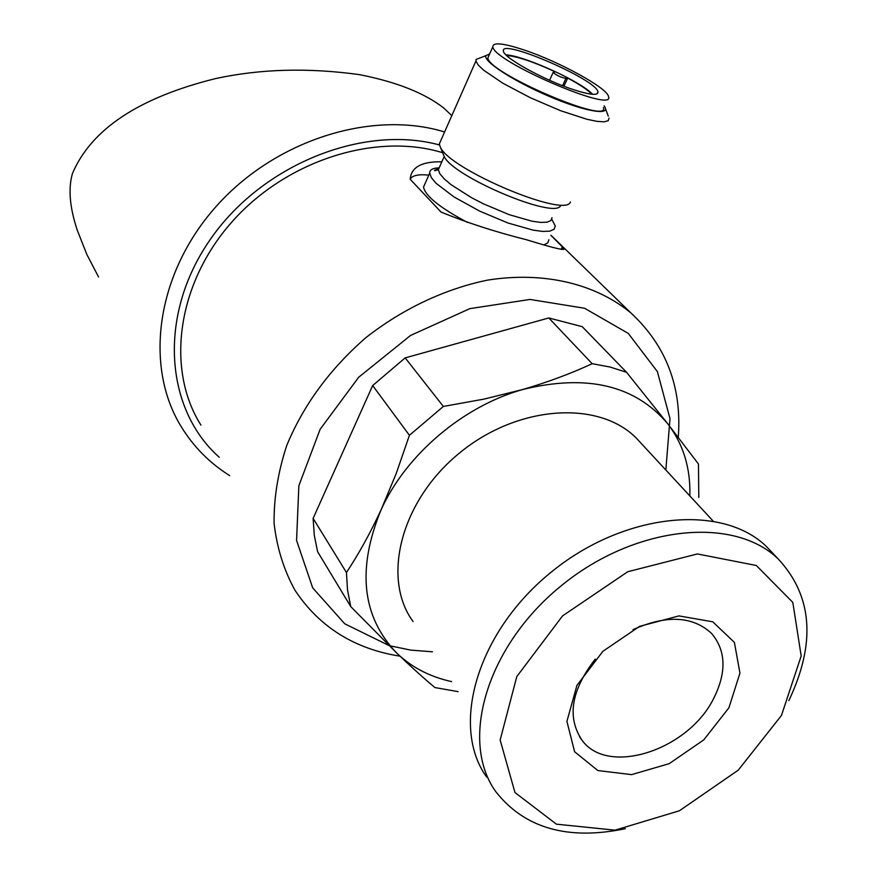 <?xml version="1.0" encoding="UTF-8"?>
<svg xmlns="http://www.w3.org/2000/svg" width="877" height="877" viewBox="0 0 877 877"><rect width="100%" height="100%" fill="white"/><g stroke="black" fill="none" stroke-linecap="round" stroke-linejoin="round"><path stroke-width="1.32" d="M442.655 152.708C375.257 132.021 285.376 160.644 231.1 222.879C176.595 284.992 165.994 369.984 200.943 425.126M441.844 161.817C421.684 161.379 411.138 167.2 410.195 179.27L440.978 211.993C466.191 222.473 494.749 231.736 526.628 239.783C554.56 248.432 566.926 251.25 563.747 248.235L550.931 235.354M689.826 495.911C690.692 468.274 683.347 444.244 667.792 423.832C635.2 385.211 586.834 373.766 522.703 389.52C463.1 406.183 405.777 454.944 381.035 509.954C356.643 569.392 362.037 617.255 397.204 653.529C411.302 667.013 423.876 678.359 434.926 687.568L458.057 691.635M698.805 497.412L698.454 463.999L667.792 423.832L626.562 372.297L609.964 367.003L592.172 363.703C570.927 373.569 547.774 382.175 522.703 389.52L483.961 399.123L443.356 406.446L409.427 435.299L396.174 473.624L381.035 509.954C370.171 533.26 358.638 554.121 346.448 572.528L347.511 590.013L350.745 606.61L397.204 653.529C412.037 667.54 430.179 676.901 451.622 681.604M443.356 406.446L405.174 357.882L548.794 317.956L582.251 326.683L626.562 372.297M548.794 317.956L592.172 363.703M405.174 357.882L372.67 385.551L409.427 435.299M350.745 606.61L317.606 551.677L314.306 535.441L313.122 518.384L346.448 572.528M451.808 115.643L443.663 107.948C424.567 93.072 396.579 81.978 359.713 74.677C308.507 67.551 260.502 68.844 215.698 78.557C139.059 97.533 91.318 129.16 72.484 173.427C68.066 188.412 69.678 207.378 77.308 230.322L86.856 254.494L98.553 276.979M313.122 518.384L372.67 385.551M641.887 444.157L636.022 437.82C598.037 399.78 516.991 405.251 459.077 453.376C400.767 501.041 381.352 578.349 413.067 621.552M773.448 553.924L766.41 546.514C721.749 502.97 622.78 512.716 549.956 573.163C476.682 633.106 450.208 726.737 486.669 777.055M788.851 700.591C816.092 643.203 812.573 596.009 778.283 559.033C733.512 515.391 633.808 525.52 560.25 586.57C486.242 647.127 459.296 741.372 495.867 791.778C524.72 828.327 567.901 840.626 625.422 828.677M781.451 715.468L801.183 655.985L792.819 602.411L756.314 565.49L697.412 553.946L627.735 571.727L562.585 615.873L516.794 676.584L500.153 740.024L514.963 792.534L556.402 824.172L615.029 830.168L679.423 810.765L738.248 770.159L781.451 715.468M728.93 707.75L739.947 673.087L734.389 642.392L712.782 621.815L678.93 615.906L639.552 626.375L602.916 651.293L576.913 685.419L566.915 721.387L574.599 751.732L597.84 770.554L631.593 774.632L669.228 763.637L703.771 739.881L728.93 707.75M595.264 659.109C571.168 690.232 566.739 717.254 581.977 740.177C607.882 776.441 687.886 750.241 713.429 698.925C726.759 672.56 726.134 650.723 711.543 633.391C692.6 615.961 666.421 614.711 632.997 629.642M428.809 175.115C418.296 174.084 412.091 175.466 410.195 179.27M561.181 249.441L562.442 246.536M425.038 183.655L423.536 187.042C425.235 195.933 439.848 207.706 467.375 222.385M544.178 244.782L547.84 242.841L548.903 239.695M438.719 167.891C432.646 168.088 429.631 169.853 429.675 173.175L431.385 177.691L436.143 183.337L453.891 196.876L479.576 211.083L507.926 222.988L533.019 230.125L542.699 231.429L549.813 231.144L554.056 229.314L555.284 226.058L551.808 219.272M443.367 154.429L444.069 156.15C451.951 176.409 556.161 220.28 560.71 205.415M440.736 140.726L439.322 143.949L440.298 146.985C448.936 169.305 565.818 218.548 570.434 202.017M481.506 57.356L476.09 59.428L475.937 60.941L478.129 64.909L483.534 70.127L502.959 83.293L530.563 97.84L560.644 110.732L586.91 119.272L596.886 121.344L604.078 121.826L608.189 120.708L609.087 118.099M489.64 53.914L485.924 55.668C482.887 61.16 513.341 81.046 548.553 96.086C583.797 111.258 610.71 116.038 604.735 106.742L604.143 105.854M488.873 55.635L487.886 57.86C487.568 72.78 610.831 125.608 603.387 107.487M524.698 50.186C503.661 43.181 493.038 42.019 492.83 46.711C492.699 61.226 616.169 114.24 608.495 96.514C607.432 88.084 559.603 61.839 524.698 50.186M573.174 89.553C544.014 80.07 503.431 57.608 503.453 51.184C499.177 37.492 596.766 79.599 597.971 91.888C598.257 95.757 589.991 94.979 573.174 89.553M592.688 94.288L589.421 91.372C573.098 77.757 521.738 55.284 506.007 54.922M549.583 80.278L553.146 72.451L555.24 71.815C533.644 61.883 517.397 56.413 506.522 55.426M553.146 72.451C556.533 75.4 560.787 77.384 565.928 78.404L567.693 78.053C579.565 84.433 587.656 89.816 591.964 94.223M563.944 86.231L567.693 78.053M550.975 235.266L631.133 313.155C595.834 283.797 543.915 271.103 487.36 280.158C444.771 288.95 402.51 308.89 365.676 337.82C329.763 369.184 303.453 405.064 286.746 445.483C278.02 472.056 273.799 498.026 274.084 523.372C276.924 547.851 283.874 570.127 294.957 590.21C319.25 626.891 354.253 648.881 399.967 656.171M444.606 131.967C371.705 109.548 274.435 140.134 215.391 207.312C156.106 274.348 144.091 366.323 181.09 426.474C193.499 446.744 209.702 463.133 229.719 475.641M439.487 144.968C362.563 124.052 260.897 164.997 209.515 240.572C157.652 315.95 165.062 409.241 219.239 457.246M665.84 470.017L669.995 418.647L657.377 371.596L628.261 333.392L584.575 308.255L530.004 299.441L469.853 308.638L410.557 335.452L358.726 377.209L320.149 429.259L298.86 485.715L296.569 540.44L312.705 587.886L344.76 623.81L388.939 645.494M389.958 645.79L410.743 650.12L432.482 651.797M439.64 166.794L438.325 169.743L439.903 173.81L444.244 178.886L451.151 184.74L471.333 197.577L483.567 203.892L509.197 214.668L531.879 221.179L540.638 222.396L547.073 222.177L550.909 220.565L552.017 217.649M562.585 85.705L565.928 78.404M631.133 313.155C666.334 345.933 682.043 387.316 678.272 437.305M636.022 437.82L712.99 520.905M766.41 546.514L778.283 559.033M579.587 736.779L581.977 740.177M561.543 248.991L563.747 248.235M423.536 187.042L429.675 173.175M444.222 156.435L438.325 169.743L435.189 170.653C433.589 170.675 434.795 169.995 438.818 168.636M444.069 156.15L440.298 146.985M439.322 143.949L475.937 60.941M485.924 55.668L476.09 59.428M605.514 108.803L608.276 116.17M487.886 57.86L492.83 46.711M597.971 91.888L597.084 93.806"/></g></svg>
